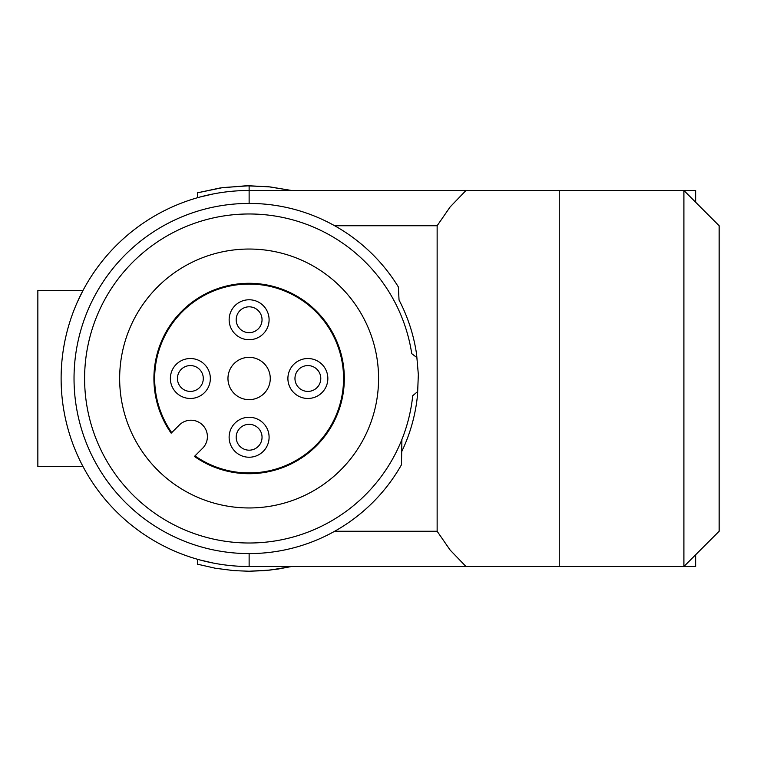 <?xml version="1.0" encoding="UTF-8"?>
<svg xmlns="http://www.w3.org/2000/svg" width="757" height="757" viewBox="0 0 757 757"><rect width="100%" height="100%" fill="white"/><g stroke="black" fill="none" stroke-linecap="round" stroke-linejoin="round"><path stroke-width="1.14" d="M81.586 463.804L81.841 464.315M77.555 301.627L83.052 290.366L77.555 301.627M245.05 566.463L249.129 566.51A188.01 188.01 0 0 1 61.118 378.5A188.01 188.01 0 0 1 249.129 190.49L245.05 190.537M213.077 193.981L200.16 196.981L213.077 193.981M199.668 197.113L199.025 197.284L199.668 197.113M213.133 563.028L200.227 560.038L213.133 563.028M199.744 559.906L199.1 559.735L199.744 559.906M695.645 202.242L695.645 190.49L683.902 190.49L719.15 225.747L719.15 531.253L683.902 566.51L683.902 190.49L465.981 190.49L450.131 206.945L437.139 225.747L334.67 225.747M695.645 554.758L695.645 566.51L249.129 566.51L249.129 553.585M437.139 225.747L437.139 531.253L334.67 531.253M437.139 531.253L450.131 550.055L465.981 566.51M465.981 190.49L249.129 190.49L249.129 185.768L270.003 186.903L291.54 190.49L268.593 186.752L246.053 185.787L220.23 187.944L197.426 192.827L222.804 187.575L249.129 185.768M249.129 571.232L270.003 570.097L291.54 566.51L278.018 569.056L264.259 570.636L249.129 571.232L233.989 570.636L215.376 568.252L197.426 564.173L197.492 559.281M83.052 290.366L37.85 290.499L37.85 466.634L49.602 466.634L37.85 466.501M49.602 466.634L83.052 466.634M49.602 290.366L37.85 290.499M417.675 391.549L418.337 374.535L416.88 357.578L411.742 353.661A164.506 164.506 0 0 0 157.626 241.767A164.506 164.506 0 0 0 164.127 519.349A164.506 164.506 0 0 0 412.726 395.703L417.675 391.549L417.552 394.652A169.208 169.208 0 0 1 401.693 451.664M401.901 439.486L401.465 464.789A175.085 175.085 0 0 1 138.512 514.23A175.085 175.085 0 0 1 133.847 246.716A175.085 175.085 0 0 1 398.352 286.95L399.043 300.046A169.208 169.208 0 0 1 416.615 354.475L416.88 357.578M119.653 378.5A129.456 129.456 0 0 0 249.119 507.956A129.456 129.456 0 0 0 378.576 378.5A129.456 129.456 0 0 0 249.119 249.044A129.456 129.456 0 0 0 119.653 378.5M171.716 432.635L171.177 433.174A95.212 95.212 0 0 1 229.835 285.266A95.212 95.212 0 0 1 342.353 397.775A95.212 95.212 0 0 1 194.435 456.443L194.984 455.894A94.445 94.445 0 0 0 341.615 397.586A94.445 94.445 0 0 0 230.033 286.004A94.445 94.445 0 0 0 171.716 432.635L179.324 425.027A16.455 16.455 0 0 1 202.583 425.027A16.455 16.455 0 0 1 202.583 448.295L194.984 455.894M249.119 357.342A21.149 21.149 0 0 0 227.961 378.491A21.149 21.149 0 0 0 249.119 399.649A21.149 21.149 0 0 0 270.268 378.491A21.149 21.149 0 0 0 249.119 357.342M207.664 368.508A19.975 19.975 0 0 1 190.367 398.475A19.975 19.975 0 0 1 180.374 361.193A19.975 19.975 0 0 1 207.664 368.508M259.102 337.045A19.975 19.975 0 0 1 229.825 324.914A19.975 19.975 0 0 1 266.417 309.755A19.975 19.975 0 0 1 259.102 337.045M266.417 427.26A19.975 19.975 0 0 1 249.119 457.228A19.975 19.975 0 0 1 239.127 419.946A19.975 19.975 0 0 1 266.417 427.26M317.855 395.797A19.975 19.975 0 0 1 288.578 383.667A19.975 19.975 0 0 1 325.169 368.508A19.975 19.975 0 0 1 317.855 395.797M190.367 391.416A12.926 12.926 0 0 1 179.172 384.953A12.926 12.926 0 0 1 190.367 365.565A12.926 12.926 0 0 1 201.561 372.028A12.926 12.926 0 0 1 190.367 391.416M249.119 332.664A12.926 12.926 0 0 1 242.656 308.544A12.926 12.926 0 0 1 261.6 316.398A12.926 12.926 0 0 1 249.119 332.664M249.119 450.178A12.926 12.926 0 0 1 237.925 443.716A12.926 12.926 0 0 1 249.119 424.327A12.926 12.926 0 0 1 260.313 430.79A12.926 12.926 0 0 1 249.119 450.178M307.872 391.416A12.926 12.926 0 0 1 301.409 367.306A12.926 12.926 0 0 1 320.353 375.15A12.926 12.926 0 0 1 307.872 391.416M559.253 566.51L559.253 190.49M249.129 203.415L249.129 190.49M197.426 192.827L197.426 197.738"/></g></svg>
